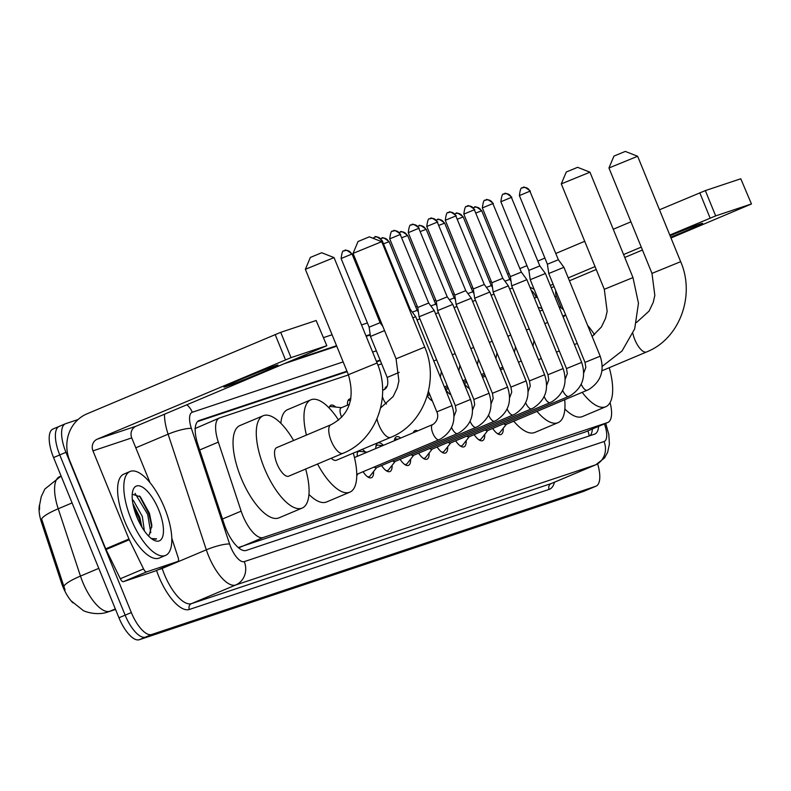 <?xml version="1.0" encoding="UTF-8"?>
<svg xmlns="http://www.w3.org/2000/svg" width="791" height="791" viewBox="0 0 791 791"><rect width="100%" height="100%" fill="white"/><g stroke="black" fill="none" stroke-linecap="round" stroke-linejoin="round"><path stroke-width="1.19" d="M384.772 389.123A14.574 5.626 -112.9 0 1 386.512 386.661A14.574 5.626 -112.9 0 1 386.888 386.542M347.486 405.15A14.574 5.626 -112.9 0 1 349.464 399.02A14.574 5.626 -112.9 0 1 350.878 398.891M329.135 407.958A14.574 5.626 -112.9 0 1 330.945 405.21A14.574 5.626 -112.9 0 1 335.74 407.068M413.248 432.756A15.504 5.982 -112.9 0 1 414.959 430.611A15.504 5.982 -112.9 0 1 417.697 430.887M394.363 440.716A15.504 5.982 -112.9 0 1 396.439 436.79A15.504 5.982 -112.9 0 1 400.701 438.046M375.774 448.556A15.504 5.982 -112.9 0 1 377.91 442.97A15.504 5.982 -112.9 0 1 383.408 445.333M357.344 456.328A15.504 5.982 -112.9 0 1 357.68 451.285M362.1 449.417A15.504 5.982 -112.9 0 1 365.304 451.958M348.465 374.914L219.68 417.905A27.329 10.55 67.1 0 0 219.394 418.014A27.329 10.55 67.1 0 0 218.336 442.11L241.146 511.144A27.329 10.55 67.1 0 0 242.788 515.584A27.329 10.55 67.1 0 0 263.146 537.534L607.518 422.582A27.329 10.55 67.1 0 0 607.814 422.473A27.329 10.55 67.1 0 0 610.088 402.55M39.619 504.579A24.6 9.492 67.1 0 0 41.518 522.456L61.471 582.858A24.6 9.492 67.1 0 0 62.954 586.863A24.6 9.492 67.1 0 0 72.92 602.851M194.902 428.613L219.394 418.014M238.259 547.56L584.816 432.153M542.626 310.112L539.699 311.09M381.638 363.84L377.88 365.096M563.637 310.013A27.329 10.55 67.1 0 0 558.901 306.582M432.361 400.928A14.574 5.626 -112.9 0 1 427.249 395.876M450.89 394.739A14.574 5.626 -112.9 0 1 445.748 389.656M469.409 388.559A14.574 5.626 -112.9 0 1 464.268 383.477M373.56 471.545A15.504 5.982 -112.9 0 1 371.434 477.734A15.504 5.982 -112.9 0 1 363.039 471.713M392.079 465.365A15.504 5.982 -112.9 0 1 389.963 471.555A15.504 5.982 -112.9 0 1 381.569 465.533M410.598 459.185A15.504 5.982 -112.9 0 1 408.482 465.365A15.504 5.982 -112.9 0 1 400.088 459.353M429.127 452.996A15.504 5.982 -112.9 0 1 427.002 459.185A15.504 5.982 -112.9 0 1 418.617 453.174M447.647 446.816A15.504 5.982 -112.9 0 1 445.531 453.006A15.504 5.982 -112.9 0 1 437.136 446.984M466.176 440.636A15.504 5.982 -112.9 0 1 464.05 446.826A15.504 5.982 -112.9 0 1 455.656 440.805M484.695 434.447A15.504 5.982 -112.9 0 1 482.579 440.636A15.504 5.982 -112.9 0 1 474.185 434.625M503.224 428.267A15.504 5.982 -112.9 0 1 501.099 434.457A15.504 5.982 -112.9 0 1 492.704 428.435M60.017 476.508A36.445 14.06 67.1 0 0 59.632 476.647A36.445 14.06 67.1 0 0 58.227 508.771A31.887 5.962 161.7 0 0 41.636 519.064L65.05 589.938M583.906 491.27A27.329 10.55 -112.9 0 1 583.62 491.399L589.819 488.789A27.329 10.55 -112.9 0 1 589.522 488.897L145.495 637.111A27.329 10.55 -112.9 0 1 125.146 615.161L59.76 454.944A27.329 10.55 -112.9 0 1 59.177 426.408A27.329 10.55 -112.9 0 1 59.463 426.3A27.329 10.55 -112.9 0 0 59.177 426.408A27.329 10.55 -112.9 0 0 59.76 454.944L125.146 615.161A27.329 10.55 -112.9 0 0 145.495 637.111L589.522 488.897A27.329 10.55 -112.9 0 0 589.819 488.789A27.329 10.55 -112.9 0 0 590.096 488.66M583.62 491.399A27.329 10.55 -112.9 0 1 583.323 491.518L139.305 639.721A27.329 10.55 -112.9 0 1 118.947 617.771L53.561 457.554A27.329 10.55 -112.9 0 1 52.977 429.019A27.329 10.55 -112.9 0 1 53.264 428.91M346.933 371.177L199.273 420.466A27.329 10.55 67.1 0 0 198.986 420.575A27.329 10.55 67.1 0 0 197.928 444.661L224.16 524.057A27.329 10.55 67.1 0 0 225.801 528.497A27.329 10.55 67.1 0 0 246.159 550.447L594.555 434.16A27.329 10.55 67.1 0 0 594.852 434.051A27.329 10.55 67.1 0 0 598.569 426.369M597.64 463.902A27.329 10.55 -112.9 0 1 596.009 486.178A27.329 10.55 -112.9 0 1 595.722 486.287L151.694 634.501A27.329 10.55 -112.9 0 1 131.336 612.55L65.96 452.333A27.329 10.55 -112.9 0 1 65.366 423.798A27.329 10.55 -112.9 0 1 65.663 423.679L78.042 419.546M323.509 337.619L332.072 334.761M361.527 324.933L367.42 322.965M378.671 319.208L379.759 318.842M415.72 306.839L417.262 306.325M434.249 300.659L435.792 300.135M452.768 294.47L454.311 293.955M471.288 288.29L472.83 287.776M489.817 282.11L491.359 281.596M380.115 360.103L376.387 361.349M542.082 308.777A27.329 10.55 67.1 0 0 538.256 307.57M592.37 428.989A27.329 10.55 -112.9 0 1 590.106 435.643M197.532 421.583L347.13 371.651M376.575 361.823L380.303 360.577M164.528 507.871A45.552 17.58 -112.9 0 1 165.497 555.43A45.552 17.58 -112.9 0 1 131.088 519.025A45.552 17.58 -112.9 0 1 130.11 471.466A45.552 17.58 -112.9 0 1 164.528 507.871M165.497 555.43L159.307 558.041A45.552 17.58 -112.9 0 1 124.889 521.645A45.552 17.58 -112.9 0 1 123.92 474.086L130.11 471.466M136.902 517.087A29.702 11.46 -112.9 0 1 132.908 490.45A29.702 11.46 -112.9 0 1 158.704 509.809A29.702 11.46 -112.9 0 1 153.869 540.174A29.702 11.46 -112.9 0 1 136.902 517.087M148.174 535.606L149.4 534.637L151.832 525.254L149.499 513.448L140.363 496.827L132.245 494.207M141.856 527.043L139.849 517.462L132.878 503.551M144.377 530.919L142.311 516.424L133.442 500.495L132.334 499.635M149.4 534.637A20.596 7.95 -112.9 0 1 148.194 535.626M152.297 539.225L156.539 538.819L151.397 538.582M141.243 525.995L139.078 517.996L133.185 505.123M151.842 527.043L148.916 513.843L139.483 495.947M138.662 521.071L134.559 510.482M150.765 532.689L147.68 514.368L135.034 493.337M155.748 539.244L156.539 538.819M275.752 365.63A29.158 0.801 157.8 0 0 245.358 377.515A29.158 0.801 157.8 0 0 223.972 387.086A29.158 0.801 157.8 0 0 226.186 386.522A29.158 0.801 157.8 0 0 256.581 374.627A29.158 0.801 157.8 0 0 277.967 365.056A29.158 0.801 157.8 0 0 275.752 365.63M154.749 571.191A4.558 1.76 -112.9 0 1 154.7 571.211A4.558 1.76 -112.9 0 1 154.65 571.231L177.886 561.442L146.622 571.873L123.386 581.672A4.558 1.76 -112.9 0 1 120.321 578.735L106.034 549.547A4.558 1.76 -112.9 0 1 105.717 548.825L69.727 460.649A36.445 33.608 71.5 0 1 86.951 413.861L280.706 332.339L291.029 357.631L97.273 439.163A9.106 8.404 -108.5 0 0 92.962 450.86L128.953 539.027A4.558 1.76 67.1 0 0 129.269 539.749L143.557 568.937A4.558 1.76 67.1 0 0 146.622 571.873M154.65 571.231L123.386 581.672M149.993 482.599L131.751 437.907A9.106 8.404 -108.5 0 1 136.052 426.211L326.821 345.716L316.153 320.503L280.706 332.339M316.153 320.503L326.821 345.716M326.475 345.805L291.029 357.631M177.886 561.442A4.558 1.76 67.1 0 0 177.935 561.422A4.558 1.76 67.1 0 0 178.113 557.408L171.776 538.206M305.366 269.296L310.359 257.431L321.69 252.744L334.039 257.599L305.366 269.316L348.386 374.716L377.07 363.01L334.049 257.609M331.053 424.718A15.494 5.982 67.1 0 0 330.885 424.777L276.662 447.637A15.494 5.982 67.1 0 0 276.998 463.803A15.494 5.982 67.1 0 0 288.695 476.182L342.918 453.322A15.494 5.982 67.1 0 0 343.086 453.243M305.642 469.033A50.11 19.34 -112.9 0 1 302.142 508.079A50.11 19.34 -112.9 0 1 264.293 468.045A50.11 19.34 -112.9 0 1 263.215 415.73A50.11 19.34 -112.9 0 1 293.609 440.488M302.142 508.079L278.907 517.878A50.11 19.34 -112.9 0 1 241.057 477.843A50.11 19.34 -112.9 0 1 239.98 425.518L263.215 415.73M353.053 253.387L358.046 241.512L369.367 236.825L381.717 241.68L353.043 253.397L396.064 358.807L424.747 347.101L381.727 241.69M331.241 458.246A15.494 5.982 67.1 0 0 336.373 460.263L390.596 437.413A15.494 5.982 67.1 0 0 390.774 437.324M353.32 453.124A50.11 19.34 -112.9 0 1 349.83 492.17A50.11 19.34 -112.9 0 1 317.547 464.02M349.83 492.17L326.594 501.959A50.11 19.34 -112.9 0 1 308.935 494.415M306.414 435.099A50.11 19.34 -112.9 0 1 310.893 399.811A50.11 19.34 -112.9 0 1 338.588 420.13M280.864 423.274A50.11 19.34 -112.9 0 1 287.657 409.609L310.893 399.811M561.284 183.878L566.277 172.013L577.608 167.316L589.957 172.181L561.284 183.888L604.304 289.298L632.978 277.592L589.957 172.181M564.695 399.722A50.11 19.34 -112.9 0 1 558.06 422.661A50.11 19.34 -112.9 0 1 537.01 411.389M558.06 422.661L534.825 432.459A50.11 19.34 -112.9 0 1 513.764 421.188M608.961 167.959L613.954 156.094L625.285 151.407L637.635 156.262L608.961 167.979L651.982 273.379L680.665 261.683L637.645 156.272M609.238 367.696A50.11 19.34 -112.9 0 1 605.738 406.742A50.11 19.34 -112.9 0 1 582.186 392.346M605.738 406.742L582.502 416.541A50.11 19.34 -112.9 0 1 564.853 408.996M563.281 317.3A50.11 19.34 -112.9 0 1 565.674 314.996M587.614 325.358A50.11 19.34 -112.9 0 1 594.506 334.712M356.741 473.918A8.197 3.164 67.1 0 0 357.819 473.918L438.995 439.707A8.197 3.164 67.1 0 0 439.084 439.658M412.783 317.784L415.74 316.776L452.007 405.654L436.82 411.854C437.621 413.189 439.529 419.349 433.191 424.322L432.618 424.589A8.197 3.164 67.1 0 0 432.529 424.638A8.197 3.164 67.1 0 0 432.796 433.152A8.197 3.164 67.1 0 0 438.995 439.707L440.844 438.827C452.887 430.917 456.605 419.863 452.007 405.654M409.382 309.439L410.183 309.202L415.74 316.776M367.518 476.746A13.665 5.27 67.1 0 0 369.17 476.696A13.665 5.27 67.1 0 0 370.069 475.984L376.654 467.61M374.084 467.066A8.197 3.164 67.1 0 0 376.338 467.738L457.514 433.517A8.197 3.164 67.1 0 0 457.613 433.478M392.979 231.13A5.923 5.458 71.5 0 1 400.246 234.492L389.726 238.852L417.747 307.491L419.072 316.786L434.259 310.586L470.526 399.475L455.349 405.664L456.18 410.697L454.074 416.204M417.747 307.491L428.712 303.022L434.259 310.586M367.212 452.165L359.687 451.354A13.665 5.27 67.1 0 0 358.55 451.503A13.665 5.27 67.1 0 0 357.364 452.65M386.048 470.556A13.665 5.27 67.1 0 0 387.699 470.507A13.665 5.27 67.1 0 0 388.599 469.805L395.174 461.42M392.603 460.886A8.197 3.164 67.1 0 0 394.867 461.558L476.034 427.338A8.197 3.164 67.1 0 0 476.133 427.298M411.498 224.951A5.923 5.458 71.5 0 1 418.775 228.312L408.255 232.673L436.266 301.312L437.601 310.606L452.778 304.406L489.056 393.285L473.868 399.485L474.699 404.517L472.603 410.025M436.266 301.312L447.231 296.833L452.778 304.406M382.666 445.649L378.217 445.175A13.665 5.27 67.1 0 0 377.08 445.323A13.665 5.27 67.1 0 0 375.893 446.47M404.567 464.376A13.665 5.27 67.1 0 0 406.218 464.327A13.665 5.27 67.1 0 0 407.118 463.615L413.693 455.24M411.132 454.696A8.197 3.164 67.1 0 0 413.386 455.369L494.563 421.158A8.197 3.164 67.1 0 0 494.662 421.109M430.027 218.771A5.923 5.458 71.5 0 1 437.294 222.123L426.774 226.483L454.785 295.132L456.12 304.416L471.307 298.227L507.575 387.106L492.398 393.305L493.218 398.338L491.122 403.845M454.785 295.132L465.761 290.653L471.307 298.227M398.11 439.134L396.736 438.985A13.665 5.27 67.1 0 0 395.599 439.143A13.665 5.27 67.1 0 0 394.412 440.28M423.096 458.197A13.665 5.27 67.1 0 0 424.737 458.147A13.665 5.27 67.1 0 0 425.637 457.435L432.222 449.061M429.651 448.517A8.197 3.164 67.1 0 0 431.916 449.189L513.082 414.968A8.197 3.164 67.1 0 0 513.181 414.929M448.546 212.581A5.923 5.458 71.5 0 1 455.814 215.943L445.303 220.303L473.315 288.942L474.649 298.237L489.827 292.037L526.104 380.926L510.917 387.115L511.747 392.148L509.641 397.655M473.315 288.942L484.28 284.473L489.827 292.037M441.615 452.007A13.665 5.27 67.1 0 0 443.267 451.958A13.665 5.27 67.1 0 0 444.166 451.256L450.741 442.871M448.171 442.337A8.197 3.164 67.1 0 0 450.435 443.009L531.611 408.789A8.197 3.164 67.1 0 0 531.7 408.749M467.066 206.402A5.923 5.458 71.5 0 1 474.343 209.763L463.823 214.124L491.834 282.763L493.169 292.057L508.356 285.858L544.623 374.736L529.436 380.936L530.267 385.968L528.17 391.476M491.834 282.763L502.799 278.284L508.356 285.858M460.135 445.827A13.665 5.27 67.1 0 0 461.786 445.778A13.665 5.27 67.1 0 0 462.686 445.066L469.271 436.691M466.7 436.148A8.197 3.164 67.1 0 0 468.964 436.82L550.131 402.609A8.197 3.164 67.1 0 0 550.229 402.56M547.965 374.756L511.688 285.867L526.875 279.678L563.143 368.557L547.965 374.756L548.796 379.789L546.69 385.296M485.595 200.222A5.923 5.458 71.5 0 1 492.862 203.584L482.352 207.934L510.363 276.583L521.328 272.104L526.875 279.678M478.664 439.648A13.665 5.27 67.1 0 0 480.315 439.598A13.665 5.27 67.1 0 0 481.215 438.886L487.79 430.512M485.219 429.968A8.197 3.164 67.1 0 0 487.483 430.64L568.66 396.42A8.197 3.164 67.1 0 0 568.749 396.38M504.114 194.032A5.923 5.458 71.5 0 1 511.391 197.394L500.871 201.754L528.882 270.393L530.217 279.688L545.404 273.498L581.672 362.377L566.485 368.566L567.315 373.599L565.219 379.107M528.882 270.393L539.848 265.924L545.394 273.488M497.183 433.458A13.665 5.27 67.1 0 0 498.834 433.409A13.665 5.27 67.1 0 0 499.734 432.707L506.319 424.322M503.748 423.788A8.197 3.164 67.1 0 0 506.003 424.46L587.179 390.24A8.197 3.164 67.1 0 0 587.278 390.2M522.643 187.853A5.923 5.458 71.5 0 1 529.911 191.214L519.39 195.575L547.402 264.214L548.736 273.508L563.924 267.309L600.191 356.187L585.014 362.387L585.834 367.42L583.738 372.927M547.402 264.214L558.377 259.735L563.924 267.309M349.424 404.339L341.168 407.82A8.197 3.164 67.1 0 0 341.336 416.382A8.197 3.164 67.1 0 0 341.702 417.223M344.372 250.806A5.923 5.458 71.5 0 1 351.639 254.168L341.119 258.528L369.13 327.167L370.465 336.462L384.555 330.598M369.13 327.167L380.105 322.698L352.084 254.059C347.358 250.302 344.906 249.175 344.728 250.678L343.986 250.984C342.859 249.986 341.9 252.497 341.119 258.528M341.475 407.691L330.875 406.544A13.665 5.27 67.1 0 0 329.748 406.703A13.665 5.27 67.1 0 0 329.481 406.831L329.748 406.703M350.542 400.483L349.404 400.365A13.665 5.27 67.1 0 0 348.267 400.513A13.665 5.27 67.1 0 0 348 400.651L348.267 400.513M412.329 312.129L417.144 310.329L418.39 312.03M417.045 319.979L419.912 318.852M430.848 305.939L435.673 304.149L436.919 305.85M385.909 387.995A13.665 5.27 67.1 0 0 385.316 388.154A13.665 5.27 67.1 0 0 385.049 388.282M435.564 313.79L438.441 312.672M449.377 299.759L454.192 297.96L455.438 299.66M454.093 307.61L456.961 306.483M467.896 293.58L472.721 291.78L473.967 293.481M472.613 301.43L475.49 300.303M486.425 287.39L491.241 285.6L492.486 287.301M491.132 295.241L494.009 294.123M504.945 281.21L509.76 279.411L511.006 281.112M509.661 289.061L512.538 287.934M670.669 237.191A29.158 0.801 157.8 0 0 702.596 223.319A29.158 0.801 157.8 0 0 700.391 223.893A29.158 0.801 157.8 0 0 670.076 235.748M507.614 274.141A36.445 33.608 71.5 0 1 509.038 273.33M519.905 268.614L526.944 265.647M537.86 261.05L544.9 258.074M555.816 253.476L584.707 241.295M613.262 229.261L630.931 221.816M659.486 209.783L705.335 190.601L715.667 215.894L669.809 235.075M670.995 237.982L751.45 203.979L740.781 178.766L705.335 190.601M740.781 178.766L751.45 203.979M751.104 204.068L715.667 215.894M641.254 247.108L623.585 254.564M595.04 266.597L568.245 277.888M553.127 284.256L550.279 285.462M642.44 250.015L624.771 257.461M596.216 269.494L569.421 280.795M555.796 290.811A9.106 8.404 -108.5 0 0 556.389 296.17L561.185 307.936M222.498 519.005L241.146 511.144M61.471 582.858L62.598 582.384M41.518 522.456L42.635 521.981M587.911 430.868A27.329 25.203 71.5 0 1 589.196 435.95M239.861 547.352L263.146 537.534M199.678 449.97L218.336 442.11M584.233 432.4L607.518 422.582M72.08 502.928L58.227 508.771L80.464 576.085A36.445 14.06 67.1 0 0 82.659 582.008A36.445 14.06 67.1 0 0 109.791 611.275A31.887 29.405 71.5 0 1 107.843 612.007C96.275 616.179 83.164 610.998 82.986 610.306L71.22 600.923M63.863 586.418A31.887 5.962 161.7 0 1 80.464 576.085L98.786 568.363M115.338 608.932L109.791 611.275L115.516 609.367M583.323 491.518L595.722 486.287M139.305 639.721L151.694 634.501M118.947 617.771L131.336 612.55M53.561 457.554L65.96 452.333M343.156 361.902L192.282 412.259A18.223 7.03 67.1 0 0 191.382 428.396L229.598 544.03A18.223 7.03 67.1 0 0 230.685 546.986A18.223 7.03 67.1 0 0 244.261 561.62L604.027 441.536A18.223 7.03 67.1 0 0 604.403 423.917M605.718 423.363L608.803 434.378L609.396 444.087L607.636 452.314L604.551 457.93L595.811 464.782A36.445 14.06 -112.9 0 1 595.415 464.93L235.649 585.014A36.445 14.06 -112.9 0 1 208.508 555.747A36.445 14.06 -112.9 0 1 206.322 549.824L162.175 568.432A36.445 14.06 67.1 0 0 164.36 574.365A36.445 14.06 67.1 0 0 191.501 603.622L551.268 483.538A36.445 14.06 67.1 0 0 551.663 483.39A36.445 14.06 67.1 0 0 552.039 483.212M554.461 482.213A41.003 15.82 -112.9 0 1 549.112 489.392L189.346 609.475A4.558 4.202 71.5 0 1 191.501 603.622L235.649 585.014A18.223 16.799 -108.5 0 0 244.261 561.62M189.346 609.475A41.003 15.82 -112.9 0 1 158.813 576.55A41.003 15.82 -112.9 0 1 156.539 570.44M290.742 361.012L336.551 345.716M365.996 335.888L370.188 334.494M229.598 544.03A18.223 3.411 161.7 0 0 206.322 549.824L168.107 434.19L135.795 447.815M191.382 428.396A18.223 3.411 161.7 0 0 168.107 434.19A36.445 14.06 -112.9 0 1 164.479 414.227M162.066 568.106L162.175 568.432A4.558 0.85 -18.3 0 1 158.457 569.629M604.027 441.536A18.223 16.799 -108.5 0 1 595.415 464.93L551.268 483.538A4.558 4.202 71.5 0 0 549.112 489.392M537.405 297.307A18.223 7.03 67.1 0 0 536.249 297.446L534.38 298.069M376.328 350.828L372.601 352.064M536.249 297.446A18.223 16.799 -108.5 0 0 531.206 290.297M192.282 412.259A18.223 16.799 -108.5 0 0 186.874 404.794M198.699 420.703L199.273 420.466M136.052 426.211L97.273 439.163M131.751 437.907L92.962 450.86M105.717 548.825L128.953 539.027M285.482 359.826L275.159 334.524M129.269 539.749L106.034 549.547M120.321 578.735L143.557 568.937M348.386 374.716C355.169 398.377 349.335 415.067 330.885 424.777A15.494 5.982 67.1 0 0 331.211 440.953A15.494 5.982 67.1 0 0 342.75 453.391A15.494 5.982 67.1 0 0 342.918 453.322C375.962 440.369 391.95 397.062 377.07 363.01M376.981 418.923A15.494 5.982 67.1 0 0 378.899 425.034A15.494 5.982 67.1 0 0 390.428 437.472A15.494 5.982 67.1 0 0 390.596 437.413C423.64 424.46 439.628 381.143 424.747 347.101M632.899 333.505A15.494 5.982 67.1 0 0 634.807 339.616A15.494 5.982 67.1 0 0 646.346 352.054A15.494 5.982 67.1 0 0 646.514 351.985A15.494 5.982 67.1 0 0 646.682 351.906M380.431 241.146L382.172 240.563L410.183 309.202M374.45 237.32A5.923 5.458 71.5 0 1 381.727 240.672M432.697 424.559A8.197 3.164 67.1 0 0 432.618 424.589L354.467 457.534M451.562 427.526A8.197 3.164 67.1 0 0 457.514 433.517L459.363 432.647C471.406 424.737 475.124 413.673 470.526 399.475M400.246 234.492L428.712 303.022M470.081 421.346A8.197 3.164 67.1 0 0 476.034 427.338L477.893 426.458C489.926 418.548 493.653 407.494 489.056 393.285M418.775 228.312L447.231 296.833M488.601 415.166A8.197 3.164 67.1 0 0 494.563 421.158L496.412 420.278C508.455 412.368 512.173 401.314 507.575 387.106M437.294 222.123L465.761 290.653M507.13 408.977A8.197 3.164 67.1 0 0 513.082 414.968L514.941 414.098C526.974 406.188 530.702 395.124 526.104 380.926M455.814 215.943L484.28 284.473M525.649 402.797A8.197 3.164 67.1 0 0 531.611 408.789L533.46 407.909C545.503 400.009 549.221 388.945 544.623 374.736M474.343 209.763L502.799 278.284M544.178 396.617A8.197 3.164 67.1 0 0 550.131 402.609L551.98 401.729C564.023 393.819 567.74 382.765 563.143 368.557M492.862 203.584L521.328 272.104M562.698 390.428A8.197 3.164 67.1 0 0 568.66 396.42L570.509 395.549C582.542 387.639 586.269 376.585 581.672 362.377M511.391 197.394L539.848 265.924M581.227 384.248A8.197 3.164 67.1 0 0 587.179 390.24L589.028 389.37C601.071 381.46 604.789 370.396 600.191 356.187M529.911 191.214L558.377 259.735M382.399 396.499A8.197 3.164 67.1 0 0 383.17 398.753A8.197 3.164 67.1 0 0 386.463 404.053M383.062 390.161A8.197 3.164 67.1 0 0 382.992 390.19L383.566 389.914C387.422 388.252 388.628 384.09 387.195 377.445L399.198 372.353M383.497 243.816L389.132 241.69L417.144 310.329M381.41 238.447A5.923 5.458 71.5 0 1 388.688 241.809M433.765 360.963L436.642 359.836M402.026 237.626L407.662 235.51L435.673 304.149M399.939 232.257A5.923 5.458 71.5 0 1 407.207 235.619M444.334 386.848A8.197 3.164 67.1 0 0 444.928 386.75A8.197 3.164 67.1 0 0 445.026 386.71M452.294 354.773L455.161 353.656M420.545 231.447L426.181 229.321L454.192 297.96M418.459 226.078A5.923 5.458 71.5 0 1 425.736 229.439M462.854 380.669A8.197 3.164 67.1 0 0 463.457 380.57A8.197 3.164 67.1 0 0 463.546 380.52M470.813 348.594L473.69 347.467M439.074 225.267L444.7 223.141L472.721 291.78M436.988 219.898A5.923 5.458 71.5 0 1 444.255 223.26M481.383 374.479A8.197 3.164 67.1 0 0 481.976 374.39A8.197 3.164 67.1 0 0 482.075 374.341M489.342 342.414L492.21 341.287M457.594 219.077L463.229 216.961L491.241 285.6M455.507 213.718A5.923 5.458 71.5 0 1 462.784 217.07M499.902 368.299A8.197 3.164 67.1 0 0 500.495 368.201A8.197 3.164 67.1 0 0 500.594 368.161M507.862 336.224L510.739 335.107M476.113 212.898L481.749 210.772L509.76 279.411M474.036 207.529A5.923 5.458 71.5 0 1 481.304 210.89M518.421 362.12A8.197 3.164 67.1 0 0 519.025 362.021A8.197 3.164 67.1 0 0 519.114 361.971M526.381 330.045L529.258 328.918M554.105 286.668L551.179 287.647M556.389 296.17L554.867 296.684M710.12 218.089L699.798 192.786M592.192 429.058L592.311 429.76M584.529 432.291L607.814 422.473M39.55 509.572L39.58 505.133L41.241 496.649L44.889 489.016L61.105 476.034M115.545 609.436L107.843 612.007M52.977 429.019L65.366 423.798M596.009 486.178L589.819 488.789M595.811 464.782L551.663 483.39M534.143 289.308L529.94 287.192M370.257 334.998L366.184 336.353M336.739 346.191L284.701 363.553M177.935 561.422L154.7 571.211M396.064 358.807L398.911 380.837L397.29 387.887L393.167 396.509L380.619 407.909M604.304 289.298L607.152 311.328L605.52 318.377L601.397 326.999L592.143 336.462M602.258 366.332L622.042 350.977L634.679 328.878L638.466 303.23L632.978 277.592M538.493 359.717L541.341 358.521M556.449 352.153L559.296 350.947M574.404 344.579L577.252 343.383M651.982 273.379L654.829 295.419L653.208 302.469L649.075 311.081L636.537 322.491M601.961 370.771L646.514 351.985C679.558 339.032 695.546 295.725 680.665 261.683M565.624 314.897L562.787 316.093M547.669 322.461L544.821 323.657M373.125 238.071L374.815 237.181C374.993 235.688 377.445 236.806 382.172 240.563M358.125 473.789L356.751 475.549M436.82 411.854L428.455 391.337M389.726 238.852C390.507 232.821 391.466 230.31 392.593 231.308L393.335 231.002C393.513 229.499 395.965 230.626 400.701 234.373M369.17 476.696L368.112 477.141M358.55 451.503L357.502 451.948M455.349 405.664L419.072 316.786M408.255 232.673C409.036 226.641 409.985 224.12 411.112 225.119L411.864 224.812C412.042 223.319 414.494 224.446 419.22 228.194M387.699 470.507L386.641 470.952M377.08 445.323L376.022 445.768M473.868 399.485L437.601 310.606M426.774 226.483C427.555 220.462 428.514 217.94 429.642 218.939L430.383 218.632C430.561 217.139 433.013 218.257 437.739 222.014M406.218 464.327L405.16 464.772M395.599 439.143L394.541 439.588M492.398 393.305L456.12 304.426M445.303 220.303C446.075 214.272 447.034 211.761 448.161 212.759L448.912 212.453C449.08 210.95 451.532 212.077 456.269 215.824M424.737 458.147L423.689 458.592M510.917 387.115L474.649 298.237M463.823 214.124C464.604 208.092 465.553 205.571 466.69 206.57L467.432 206.263C467.61 204.77 470.062 205.897 474.788 209.645M443.267 451.958L442.209 452.403M529.436 380.936L493.169 292.057M482.352 207.934C483.123 201.913 484.082 199.391 485.209 200.39L485.951 200.083C486.129 198.59 488.581 199.718 493.317 203.465M461.786 445.778L460.728 446.223M510.363 276.583L511.688 285.867M500.871 201.754C501.652 195.723 502.601 193.212 503.738 194.21L504.48 193.904C504.658 192.401 507.11 193.528 511.836 197.285M480.315 439.598L479.257 440.043M566.485 368.566L530.217 279.688M519.39 195.575C520.171 189.543 521.131 187.022 522.258 188.021L522.999 187.714C523.177 186.221 525.629 187.348 530.356 191.096M498.834 433.409L497.776 433.854M585.014 362.387L548.736 273.508M387.195 377.445L370.465 336.462M380.095 322.698L382.874 326.475M380.936 238.664L381.776 238.309C381.954 236.816 384.406 237.943 389.132 241.69M441.408 371.513L440.369 377.129M399.455 232.485L400.295 232.129C400.473 230.626 402.926 231.753 407.662 235.51M427.793 393.977L429.276 393.354M444.384 386.977L447.182 385.662M459.927 365.333L458.889 370.939M417.974 226.295L418.825 225.939C419.003 224.446 421.455 225.573 426.181 229.321M427.259 395.826L429.839 394.739M444.957 388.371L447.795 387.165M462.913 380.797L465.701 379.472M478.456 359.144L477.408 364.76M436.503 220.116L437.344 219.76C437.522 218.267 439.974 219.394 444.7 223.141M445.521 389.755L448.359 388.559M463.477 382.182L466.324 380.985M481.432 374.618L484.23 373.293M496.975 352.964L495.937 358.58M455.023 213.936L455.873 213.58C456.041 212.077 458.493 213.204 463.229 216.961M464.04 383.576L466.888 382.369M481.996 376.002L484.843 374.805M499.961 368.428L502.75 367.113M515.505 346.784L514.457 352.39M473.552 207.746L474.392 207.39C474.57 205.897 477.022 207.024 481.749 210.772M482.569 377.386L485.407 376.19M500.525 369.822L503.363 368.616M518.481 362.248L521.279 360.933M534.024 340.595L532.986 346.211"/></g></svg>
